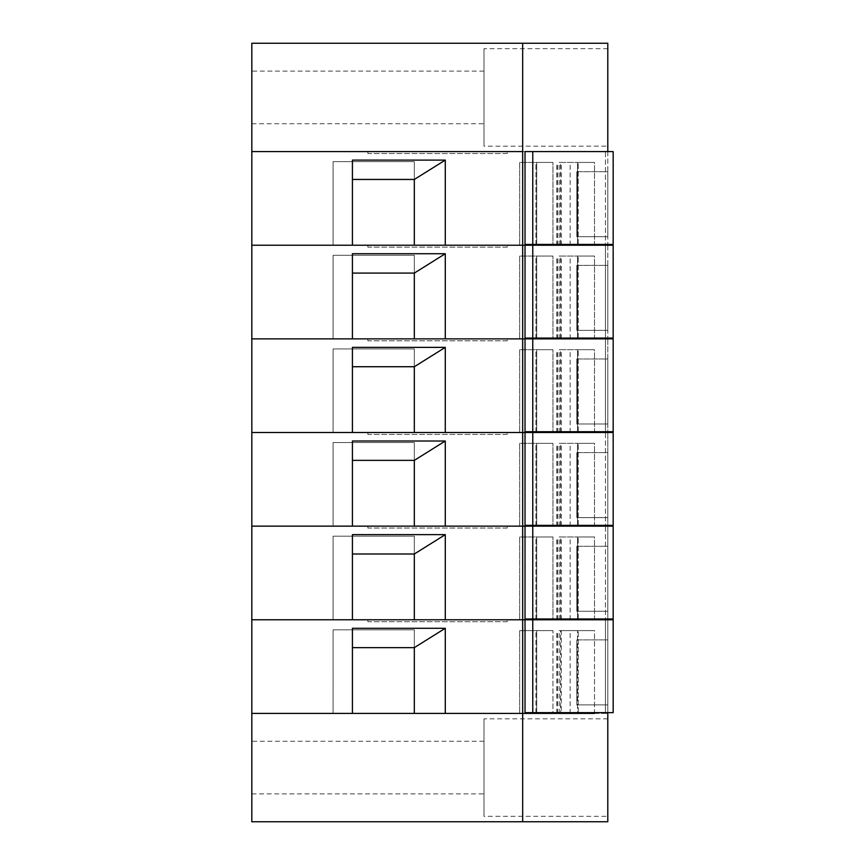 <?xml version="1.0" encoding="UTF-8"?>
<svg xmlns="http://www.w3.org/2000/svg" width="865" height="865" viewBox="0 0 865 865"><rect width="100%" height="100%" fill="white"/><g stroke="black" fill="none" stroke-linecap="round" stroke-linejoin="round"><path stroke-width="0.65" stroke-dasharray="4.33 3.24" d="M352.423 647.636L352.423 713.409L352.423 647.636L414.324 647.636L445.28 628.282L352.423 628.282L445.28 628.282L352.423 628.282L352.423 647.636L414.324 647.636L414.324 629.828L333.079 629.828L414.324 629.828L414.324 713.409L445.28 713.409L333.079 713.409L333.079 629.828L414.324 629.828L414.324 647.636L352.423 647.636L352.423 628.282L352.423 713.409L251.823 713.409L251.823 821.75L607.792 821.75L607.792 619.773L594.515 619.773L607.792 619.773L607.792 526.136L594.515 526.136L607.792 526.136L607.792 432.5L594.515 432.5L607.792 432.5L607.792 338.864L594.515 338.864L607.792 338.864L607.792 245.228L594.515 245.228L607.792 245.228L607.792 151.591L522.665 151.591L522.665 245.228L333.079 245.228L333.079 161.647L333.079 245.228L333.079 161.647L414.324 161.647L414.324 245.228L333.079 245.228L333.079 161.647L414.324 161.647L414.324 179.444L352.423 179.444L414.324 179.444L414.324 245.228L445.28 245.228L445.28 160.101L445.28 245.228L445.28 160.101L352.423 160.101L445.28 160.101L352.423 160.101L352.423 245.228L251.823 245.228L607.792 245.228L522.665 245.228L522.665 338.864L333.079 338.864L333.079 255.283L333.079 338.864L333.079 255.283L414.324 255.283L414.324 338.864L333.079 338.864L333.079 255.283L414.324 255.283L414.324 273.081L352.423 273.081L414.324 273.081L414.324 338.864L445.28 338.864L445.28 253.737L445.28 338.864L445.28 253.737L352.423 253.737L445.28 253.737L352.423 253.737L352.423 338.864L251.823 338.864L607.792 338.864L522.665 338.864L522.665 432.5L333.079 432.5L333.079 348.919L333.079 432.5L333.079 348.919L414.324 348.919L414.324 432.5L333.079 432.5L333.079 348.919L414.324 348.919L414.324 366.728L352.423 366.728L414.324 366.728L414.324 432.5L445.28 432.5L445.28 347.373L445.28 432.5L445.28 347.373L352.423 347.373L445.28 347.373L352.423 347.373L352.423 432.5L251.823 432.5L607.792 432.5L522.665 432.5L522.665 526.136L333.079 526.136L333.079 442.556L333.079 526.136L333.079 442.556L414.324 442.556L414.324 526.136L333.079 526.136L333.079 442.556L414.324 442.556L414.324 460.364L352.423 460.364L414.324 460.364L414.324 526.136L445.28 526.136L445.28 441.009L445.28 526.136L445.28 441.009L352.423 441.009L445.28 441.009L352.423 441.009L352.423 526.136L251.823 526.136L607.792 526.136L522.665 526.136L522.665 619.773L333.079 619.773L333.079 536.192L333.079 619.773L333.079 536.192L414.324 536.192L414.324 619.773L333.079 619.773L333.079 536.192L414.324 536.192L414.324 554L352.423 554L414.324 554L414.324 619.773L445.28 619.773L445.28 534.646L445.28 619.773L445.28 534.646L352.423 534.646L445.28 534.646L352.423 534.646L352.423 619.773L251.823 619.773L607.792 619.773L522.665 619.773L522.665 713.409L607.792 713.409L536.711 713.409L552.962 713.409L552.962 630.607L552.962 712.641M522.665 43.25L522.665 151.591L251.823 151.591L607.792 151.591L525.023 151.591L607.792 151.591L607.792 43.25L251.823 43.25L251.823 713.409L522.665 713.409L522.665 821.75M607.792 816.333L607.792 718.826L607.792 816.333L483.978 816.333L483.978 718.826L483.978 816.333M251.823 767.579L251.823 793.886L251.823 767.579M483.978 793.886L483.978 741.273L483.978 793.886L251.823 793.886M367.895 151.591L507.193 151.591L367.895 151.591L367.895 153.527L507.193 153.527L507.193 151.591L507.193 153.527L367.895 153.527L367.895 151.591M578.263 244.449L578.263 162.425L578.263 245.228L536.711 245.228L577.496 245.228L560.52 245.228L560.52 162.425L577.496 162.425L577.496 244.449M536.711 245.228L519.692 245.228L536.711 245.228L536.711 162.425L519.692 162.425L519.692 245.228L519.692 162.425L535.943 162.425L535.943 244.449M578.263 245.228L560.52 245.228M607.792 171.713L607.792 236.718L607.792 171.713L607.792 236.718L607.792 171.713L576.836 171.713L576.836 236.718L576.836 171.713L576.836 236.718L576.836 171.713L607.792 171.713M607.792 151.591L607.792 244.449M536.711 244.449L536.711 162.425L552.962 162.425L535.943 162.425L552.962 162.425L552.962 244.449M561.244 245.228L561.244 162.425L594.515 162.425L577.496 162.425L577.496 245.228M559.168 245.228L559.168 162.425L594.515 162.425L594.515 244.449M561.244 162.425L594.515 162.425L594.515 245.228M535.943 245.228L535.943 162.425L552.962 162.425L552.962 245.228M352.423 179.444L352.423 245.228L352.423 160.101L352.423 179.444L414.324 179.444L445.28 160.101M414.324 245.228L414.324 161.647L333.079 161.647L414.324 161.647L414.324 179.444M570.143 245.228L570.143 162.425M559.168 162.425L560.52 162.425M367.895 245.228L507.193 245.228L367.895 245.228L367.895 247.163L507.193 247.163L507.193 245.228L507.193 247.163L367.895 247.163L367.895 245.228M578.263 338.085L578.263 256.062L578.263 338.864L536.711 338.864L577.496 338.864L560.52 338.864L560.52 256.062L577.496 256.062L577.496 338.085M536.711 338.864L519.692 338.864L536.711 338.864L536.711 256.062L519.692 256.062L519.692 338.864L519.692 256.062L535.943 256.062L535.943 338.085M578.263 338.864L560.52 338.864M607.792 265.35L607.792 330.354L607.792 265.35L607.792 330.354L607.792 265.35L576.836 265.35L576.836 330.354L576.836 265.35L576.836 330.354L576.836 265.35L607.792 265.35M607.792 245.228L607.792 338.085M536.711 338.085L536.711 256.062L552.962 256.062L535.943 256.062L552.962 256.062L552.962 338.085M561.244 338.864L561.244 256.062L594.515 256.062L577.496 256.062L577.496 338.864M559.168 338.864L559.168 256.062L594.515 256.062L594.515 338.085M561.244 256.062L594.515 256.062L594.515 338.864M535.943 338.864L535.943 256.062L552.962 256.062L552.962 338.864M352.423 273.081L352.423 338.864L352.423 253.737L352.423 273.081L414.324 273.081L445.28 253.737M414.324 338.864L414.324 255.283L333.079 255.283L414.324 255.283L414.324 273.081M570.143 338.864L570.143 256.062M559.168 256.062L560.52 256.062M367.895 338.864L507.193 338.864L367.895 338.864L367.895 340.799L507.193 340.799L507.193 338.864L507.193 340.799L367.895 340.799L367.895 338.864M578.263 431.721L578.263 349.698L578.263 432.5L536.711 432.5L577.496 432.5L560.52 432.5L560.52 349.698L577.496 349.698L577.496 431.721M536.711 432.5L519.692 432.5L536.711 432.5L536.711 349.698L519.692 349.698L519.692 432.5L519.692 349.698L535.943 349.698L535.943 431.721M578.263 432.5L560.52 432.5M607.792 358.986L607.792 423.991L607.792 358.986L607.792 423.991L607.792 358.986L576.836 358.986L576.836 423.991L576.836 358.986L576.836 423.991L576.836 358.986L607.792 358.986M607.792 338.864L607.792 431.721M536.711 431.721L536.711 349.698L552.962 349.698L535.943 349.698L552.962 349.698L552.962 431.721M561.244 432.5L561.244 349.698L594.515 349.698L577.496 349.698L577.496 432.5M559.168 432.5L559.168 349.698L594.515 349.698L594.515 431.721M561.244 349.698L594.515 349.698L594.515 432.5M535.943 432.5L535.943 349.698L552.962 349.698L552.962 432.5M352.423 366.728L352.423 432.5L352.423 347.373L352.423 366.728L414.324 366.728L445.28 347.373M414.324 432.5L414.324 348.919L333.079 348.919L414.324 348.919L414.324 366.728M570.143 432.5L570.143 349.698M559.168 349.698L560.52 349.698M367.895 432.5L507.193 432.5L367.895 432.5L367.895 434.435L507.193 434.435L507.193 432.5L507.193 434.435L367.895 434.435L367.895 432.5M578.263 525.358L578.263 443.334L578.263 526.136L536.711 526.136L577.496 526.136L560.52 526.136L560.52 443.334L577.496 443.334L577.496 525.358M536.711 526.136L519.692 526.136L536.711 526.136L536.711 443.334L519.692 443.334L519.692 526.136L519.692 443.334L535.943 443.334L535.943 525.358M578.263 526.136L560.52 526.136M607.792 452.622L607.792 517.627L607.792 452.622L607.792 517.627L607.792 452.622L576.836 452.622L576.836 517.627L576.836 452.622L576.836 517.627L576.836 452.622L607.792 452.622M607.792 432.5L607.792 525.358M536.711 525.358L536.711 443.334L552.962 443.334L535.943 443.334L552.962 443.334L552.962 525.358M561.244 526.136L561.244 443.334L594.515 443.334L577.496 443.334L577.496 526.136M559.168 526.136L559.168 443.334L594.515 443.334L594.515 525.358M561.244 443.334L594.515 443.334L594.515 526.136M535.943 526.136L535.943 443.334L552.962 443.334L552.962 526.136M352.423 460.364L352.423 526.136L352.423 441.009L352.423 460.364L414.324 460.364L445.28 441.009M414.324 526.136L414.324 442.556L333.079 442.556L414.324 442.556L414.324 460.364M570.143 526.136L570.143 443.334M559.168 443.334L560.52 443.334M367.895 526.136L507.193 526.136L367.895 526.136L367.895 528.072L507.193 528.072L507.193 526.136L507.193 528.072L367.895 528.072L367.895 526.136M578.263 619.005L578.263 536.97L578.263 619.773L536.711 619.773L577.496 619.773L560.52 619.773L560.52 536.97L577.496 536.97L577.496 619.005M536.711 619.773L519.692 619.773L536.711 619.773L536.711 536.97L519.692 536.97L519.692 619.773L519.692 536.97L535.943 536.97L535.943 619.005M578.263 619.773L560.52 619.773M607.792 546.258L607.792 611.263L607.792 546.258L607.792 611.263L607.792 546.258L576.836 546.258L576.836 611.263L576.836 546.258L576.836 611.263L576.836 546.258L607.792 546.258M607.792 526.136L607.792 619.005M536.711 619.005L536.711 536.97L552.962 536.97L535.943 536.97L552.962 536.97L552.962 619.005M561.244 619.773L561.244 536.97L594.515 536.97L577.496 536.97L577.496 619.773M559.168 619.773L559.168 536.97L594.515 536.97L594.515 619.005M561.244 536.97L594.515 536.97L594.515 619.773M535.943 619.773L535.943 536.97L552.962 536.97L552.962 619.773M352.423 554L352.423 619.773L352.423 534.646L352.423 554L414.324 554L445.28 534.646M414.324 619.773L414.324 536.192L333.079 536.192L414.324 536.192L414.324 554M570.143 619.773L570.143 536.97M559.168 536.97L560.52 536.97M367.895 619.773L507.193 619.773L367.895 619.773L367.895 621.708L507.193 621.708L507.193 619.773L507.193 621.708L367.895 621.708L367.895 619.773M536.711 713.409L519.692 713.409L536.711 713.409L536.711 630.607L519.692 630.607L519.692 713.409L519.692 630.607L535.943 630.607L535.943 712.641M352.423 713.409L333.079 713.409L333.079 629.828L333.079 713.409L333.079 629.828L414.324 629.828L414.324 713.409L352.423 713.409M536.711 712.641L536.711 630.607L519.692 630.607L552.962 630.607L535.943 630.607L535.943 713.409L445.28 713.409L445.28 628.282M578.263 712.641L578.263 630.607L578.263 713.409L556.844 713.409L577.496 713.409L577.496 630.607L577.496 712.641M578.263 713.409L594.515 713.409L594.515 630.607L577.496 630.607L594.515 630.607L594.515 712.641M607.792 639.895L607.792 704.899L607.792 639.895L607.792 704.899L607.792 639.895L576.836 639.895L576.836 704.899L576.836 639.895L576.836 704.899L576.836 639.895L607.792 639.895M607.792 619.773L607.792 712.641M414.324 647.636L414.324 713.409M559.168 713.409L559.168 630.607L594.515 630.607L561.244 630.607L561.244 713.409M561.244 630.607L577.496 630.607L560.52 630.607L560.52 713.409M570.143 713.409L570.143 630.607M559.168 630.607L560.52 630.607M536.711 630.607L552.962 630.607L536.711 630.607M607.792 146.174L607.792 48.667L607.792 146.174L483.978 146.174L483.978 48.667L483.978 146.174M251.823 97.421L251.823 123.727L251.823 97.421M483.978 123.727L483.978 71.114L483.978 123.727L251.823 123.727M532.764 619.005L525.023 619.005L525.023 526.136L605.446 526.136L605.446 619.005L525.023 619.005L605.446 619.005L605.446 526.136L525.023 526.136L613.177 526.136L605.446 526.136L613.177 526.136L613.177 619.005L532.764 619.005L532.764 526.136M532.764 525.358L525.023 525.358L525.023 432.5L605.446 432.5L605.446 525.358L525.023 525.358L605.446 525.358L605.446 432.5L525.023 432.5L613.177 432.5L605.446 432.5L613.177 432.5L613.177 525.358L532.764 525.358L532.764 432.5M532.764 431.721L605.446 431.721L605.446 338.864L525.023 338.864L605.446 338.864L605.446 431.721L525.023 431.721L525.023 338.864L613.177 338.864L605.446 338.864L613.177 338.864L613.177 431.721L532.764 431.721L532.764 338.864M532.764 338.085L605.446 338.085L605.446 245.228L525.023 245.228L605.446 245.228L605.446 338.085L525.023 338.085L525.023 245.228L613.177 245.228L605.446 245.228L613.177 245.228L613.177 338.085L532.764 338.085L532.764 245.228M532.764 244.449L525.023 244.449L525.023 151.591L605.446 151.591L605.446 244.449L525.023 244.449L605.446 244.449L605.446 151.591L525.023 151.591L613.177 151.591L605.446 151.591L613.177 151.591L613.177 244.449L532.764 244.449L532.764 151.591M532.764 712.641L605.446 712.641L605.446 619.773L525.023 619.773L605.446 619.773L605.446 712.641L525.023 712.641L525.023 619.773L613.177 619.773L605.446 619.773L613.177 619.773L613.177 712.641L532.764 712.641L532.764 619.773M557.471 245.228L557.471 162.425M557.471 338.864L557.471 256.062M557.471 432.5L557.471 349.698M557.471 526.136L557.471 443.334M557.471 619.773L557.471 536.97M557.471 713.409L557.471 630.607M483.978 741.273L251.823 741.273M607.792 718.826L483.978 718.826M607.792 236.718L576.836 236.718L607.792 236.718M556.844 245.228L556.844 162.425M607.792 330.354L576.836 330.354L607.792 330.354M556.844 338.864L556.844 256.062M607.792 423.991L576.836 423.991L607.792 423.991M556.844 432.5L556.844 349.698M607.792 517.627L576.836 517.627L607.792 517.627M556.844 526.136L556.844 443.334M607.792 611.263L576.836 611.263L607.792 611.263M556.844 619.773L556.844 536.97M607.792 704.899L576.836 704.899L607.792 704.899M556.844 713.409L556.844 630.607M483.978 71.114L251.823 71.114M607.792 48.667L483.978 48.667"/><path stroke-width="1.3" d="M607.792 712.641L607.792 821.75L251.823 821.75L251.823 713.409L352.423 713.409L352.423 628.282L445.28 628.282L445.28 713.409L522.665 713.409L251.823 713.409L251.823 619.773L352.423 619.773L352.423 534.646L445.28 534.646L445.28 619.773L522.665 619.773L522.665 151.591L251.823 151.591L251.823 245.228L352.423 245.228L352.423 160.101L445.28 160.101L445.28 245.228L522.665 245.228L251.823 245.228L251.823 338.864L352.423 338.864L352.423 253.737L445.28 253.737L445.28 338.864L522.665 338.864L251.823 338.864L251.823 432.5L352.423 432.5L352.423 347.373L445.28 347.373L445.28 432.5L522.665 432.5L251.823 432.5L251.823 526.136L352.423 526.136L352.423 441.009L445.28 441.009L445.28 526.136L522.665 526.136L251.823 526.136L251.823 619.773L525.023 619.773L522.665 619.773L522.665 821.75M594.515 712.641L594.515 713.409L522.665 713.409L535.943 713.409L535.943 712.641M522.665 151.591L251.823 151.591L251.823 43.25L522.665 43.25L522.665 151.591M532.764 245.228L522.665 245.228L525.023 245.228L525.023 338.085L613.177 338.085L613.177 245.228L532.764 245.228L532.764 338.085M607.792 244.449L607.792 245.228M535.943 244.449L535.943 245.228M552.962 244.449L552.962 245.228M577.496 244.449L577.496 245.228M594.515 244.449L594.515 245.228M414.324 245.228L414.324 179.444L352.423 179.444M445.28 160.101L414.324 179.444M578.263 245.228L578.263 244.449M536.711 245.228L536.711 244.449M532.764 338.864L522.665 338.864L525.023 338.864L525.023 431.721L613.177 431.721L613.177 338.864L532.764 338.864L532.764 431.721M607.792 338.085L607.792 338.864M535.943 338.085L535.943 338.864M552.962 338.085L552.962 338.864M577.496 338.085L577.496 338.864M594.515 338.085L594.515 338.864M414.324 338.864L414.324 273.081L352.423 273.081M445.28 253.737L414.324 273.081M578.263 338.864L578.263 338.085M536.711 338.864L536.711 338.085M532.764 432.5L522.665 432.5L525.023 432.5L525.023 525.358L613.177 525.358L613.177 432.5L532.764 432.5L532.764 525.358M607.792 431.721L607.792 432.5M535.943 431.721L535.943 432.5M552.962 431.721L552.962 432.5M577.496 431.721L577.496 432.5M594.515 431.721L594.515 432.5M414.324 432.5L414.324 366.728L352.423 366.728M445.28 347.373L414.324 366.728M578.263 432.5L578.263 431.721M536.711 432.5L536.711 431.721M532.764 526.136L522.665 526.136L525.023 526.136L525.023 619.005L613.177 619.005L613.177 526.136L532.764 526.136L532.764 619.005M607.792 525.358L607.792 526.136M535.943 525.358L535.943 526.136M552.962 525.358L552.962 526.136M577.496 525.358L577.496 526.136M594.515 525.358L594.515 526.136M414.324 526.136L414.324 460.364L352.423 460.364M445.28 441.009L414.324 460.364M578.263 526.136L578.263 525.358M536.711 526.136L536.711 525.358M607.792 619.005L607.792 619.773M535.943 619.005L535.943 619.773M552.962 619.005L552.962 619.773M577.496 619.005L577.496 619.773M594.515 619.005L594.515 619.773M414.324 619.773L414.324 554L352.423 554M445.28 534.646L414.324 554M578.263 619.773L578.263 619.005M536.711 619.773L536.711 619.005M577.496 712.641L577.496 713.409L552.962 713.409L552.962 712.641M414.324 713.409L414.324 647.636L352.423 647.636M445.28 628.282L414.324 647.636M578.263 713.409L578.263 712.641M536.711 713.409L536.711 712.641M607.792 151.591L607.792 43.25L522.665 43.25M532.764 151.591L525.023 151.591L525.023 244.449L613.177 244.449L613.177 151.591L532.764 151.591L532.764 244.449M532.764 619.773L525.023 619.773L525.023 712.641L613.177 712.641L613.177 619.773L532.764 619.773L532.764 712.641"/></g></svg>
